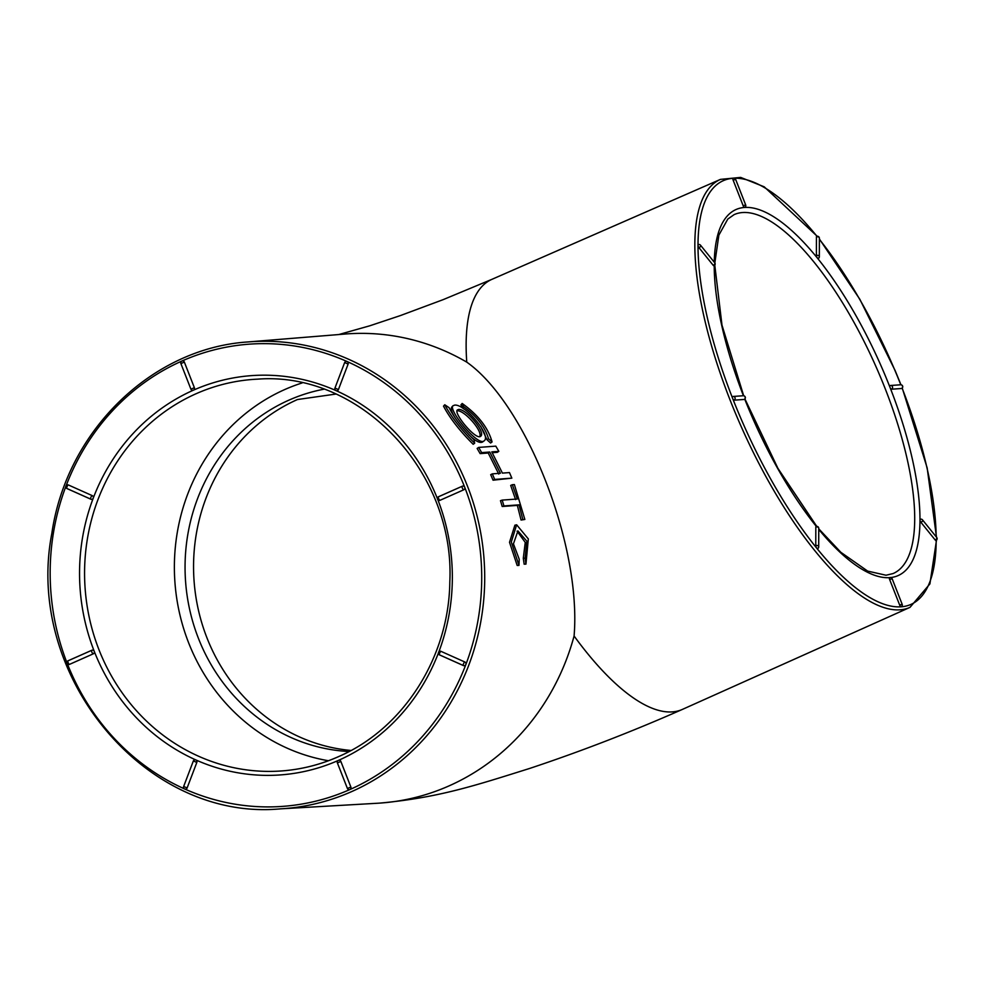 <?xml version="1.0" encoding="UTF-8"?>
<svg xmlns="http://www.w3.org/2000/svg" width="986" height="986" viewBox="0 0 986 986"><rect width="100%" height="100%" fill="white"/><g stroke="black" fill="none" stroke-linecap="round" stroke-linejoin="round"><path stroke-width="1.48" d="M248.139 341.932L344.952 334.044A235.186 218.929 86 0 1 347.355 333.86A235.186 218.929 86 0 1 466.76 362.133C526.093 403.964 581.703 545.344 574.086 636.007A235.186 218.929 86 0 1 380.029 803.085A235.186 218.929 86 0 1 377.626 803.245L280.64 808.84C145.447 821.732 24.182 675.607 51.851 533.315C66.604 431.116 151.721 348.07 248.139 341.932A234.027 217.857 86 0 1 369.343 369.898A234.027 217.857 86 0 1 484.496 588.1A234.027 217.857 86 0 1 351.595 791.622A234.027 217.857 86 0 1 280.64 808.84M444.76 404.753L443.503 406.133C449.899 418.237 459.796 430.956 473.181 444.292L474.673 443.219L473.983 439.756C462.582 428.651 454.275 417.965 449.074 407.686L444.76 404.753C451.243 416.942 461.214 429.76 474.673 443.219M452.993 405.751L451.724 407.144C450.491 409.067 451.908 413.048 455.976 419.075M468.633 434.493C475.104 440.915 479.726 443.441 482.499 442.036L483.978 440.964M517.071 531.183L525.242 542.399L523.295 558.286L524.145 564.177L525.945 564.115L528.323 538.911L516.652 524.798L511.303 542.017L518.969 565.397L519.228 559.259L513.435 543.853L517.933 530.936L526.832 541.203L525.094 558.162L525.945 564.115M516.664 524.798L514.889 525.193L509.515 542.275L517.169 565.459L518.969 565.397M502.182 500.099L500.469 500.691L502.207 506.496L517.342 505.399L521.064 520.041L524.848 519.462L514.384 484.557L512.363 484.705L517.317 499.002L502.182 500.099L503.932 505.941L519.067 504.844L522.827 519.61L524.848 519.462M512.363 484.705L510.686 485.42L515.604 499.606M492.26 452.71L497.289 452.34L498.83 451.341L495.81 446.14L478.666 447.41L481.673 452.623L489.759 452.019L500.395 473.255L492.31 473.859L494.689 479.43L511.845 478.148L509.466 472.577L502.416 473.107L491.78 451.871L498.83 451.341M492.31 473.859L490.683 474.673L493.049 480.194L511.845 478.148M478.666 447.41L477.138 448.445L480.133 453.609L488.218 453.018L498.768 474.069M480.712 426.359L487.01 439.781L490.584 443.01L492.076 441.938C488.144 427.764 478.173 414.933 462.175 403.471L463.593 406.614C476.719 416.289 485.026 426.987 488.489 438.684L492.076 441.938M462.175 403.471L460.93 404.852L463.654 408.919M734.065 400.168L744.147 399.466A1.947 1.812 -94 0 0 743.308 395.743L733.227 396.446A1.947 1.812 86 0 1 734.065 400.168A1.947 0.678 -113.9 0 1 732.66 398.43A1.947 0.678 -113.9 0 1 732.573 396.606A1.947 0.678 -113.9 0 1 732.66 396.582A1.947 1.812 86 0 1 733.227 396.446A1.947 1.947 0 0 0 732.573 396.606M817.764 548.142A1.947 0.678 -113.9 0 1 817.554 548.684A1.947 0.678 -113.9 0 1 816.765 548.216A1.947 0.678 -113.9 0 1 815.767 545.677A1.947 1.442 0.1 0 1 818.713 546.91L818.75 528.323A1.947 1.442 -179.9 0 0 815.816 527.091L815.767 545.677M815.816 527.091A1.947 0.678 -113.9 0 1 816.026 526.549A1.947 1.947 0 0 1 818.75 528.323M714.234 265.259A1.947 0.678 -113.9 0 1 714.012 265.801A1.947 0.678 -113.9 0 1 713.223 265.333A1.947 1.122 -38.9 0 0 714.739 262.806L700.528 245.218A1.947 1.122 141.1 0 1 699.012 247.732L713.223 265.333M699.012 247.732A1.947 0.678 -113.9 0 1 698.014 245.194A1.947 0.678 -113.9 0 1 698.224 244.664A1.947 1.947 0 0 1 700.528 245.218M901.709 388.422A1.947 0.678 -113.9 0 1 901.623 388.496A1.947 0.678 -113.9 0 1 901.537 388.509A1.947 1.812 -94 0 0 900.699 384.786L890.629 385.477A1.947 1.812 86 0 1 891.467 389.211L901.537 388.509M891.467 389.211A1.947 0.678 -113.9 0 1 890.05 387.473A1.947 0.678 -113.9 0 1 889.976 385.649A1.947 0.678 -113.9 0 1 890.05 385.625A1.947 1.812 86 0 1 890.629 385.477A1.947 1.947 0 0 0 889.976 385.649M920.973 522.37A1.947 0.678 -113.9 0 1 919.975 519.832A1.947 0.678 -113.9 0 1 920.184 519.302A1.947 1.947 0 0 1 922.489 519.856A1.947 1.122 141.1 0 1 920.973 522.37L935.184 539.971A1.947 1.122 -38.9 0 0 936.7 537.444L922.489 519.856M936.182 539.897A1.947 0.678 -113.9 0 1 935.973 540.439A1.947 0.678 -113.9 0 1 935.184 539.971M902.178 604.307A1.947 1.947 0 0 1 901.155 606.784A1.947 0.678 -113.9 0 1 901.068 606.809A1.947 0.678 -113.9 0 1 899.663 605.059L902.178 604.307L892.145 578.733L889.631 579.485L899.663 605.059M733.128 180.13L743.148 205.704L745.675 204.952L735.642 179.378L733.128 180.13A1.947 0.678 -113.9 0 1 733.054 178.306A1.947 0.678 -113.9 0 1 733.128 178.281M745.675 204.952A1.947 1.947 0 0 1 744.652 207.43A1.947 0.678 -113.9 0 1 744.566 207.454A1.947 0.678 -113.9 0 1 743.148 205.704M818.392 258.012A1.947 0.678 -113.9 0 1 818.183 258.554A1.947 0.678 -113.9 0 1 817.394 258.073A1.947 0.678 -113.9 0 1 816.396 255.534A1.947 1.442 0.1 0 1 819.341 256.779L819.378 238.193A1.947 1.442 -179.9 0 0 816.433 236.96L816.396 255.534M816.433 236.96A1.947 0.678 -113.9 0 1 816.654 236.418A1.947 1.947 0 0 1 819.378 238.193M889.631 579.485A1.947 0.678 -113.9 0 1 889.557 577.66A1.947 0.678 -113.9 0 1 889.643 577.636M344.767 362.577A1.947 1.812 86 0 1 347.121 361.542A1.947 1.812 86 0 1 348.107 364.08L344.767 362.577M181.979 361.012A1.947 1.812 86 0 1 184.345 362.072L181.017 363.551M194.365 387.658A1.947 1.812 86 0 1 192.837 390.333A1.947 1.812 86 0 1 191.037 389.125L194.365 387.658L184.345 362.072M335.067 388.09L338.42 389.593L348.107 364.08M338.42 389.593A1.947 1.812 86 0 1 336.066 390.629M462.188 486.271L438.61 496.71A1.947 0.678 66.1 0 0 438.524 496.734A1.947 0.678 66.1 0 0 438.647 498.669A1.947 0.678 66.1 0 0 440.015 500.296L463.753 489.795A1.947 0.678 -113.9 0 1 462.385 488.156A1.947 0.678 -113.9 0 1 462.261 486.221A1.947 0.678 -113.9 0 1 462.335 486.209A1.947 1.812 86 0 1 464.714 487.257A1.947 1.812 86 0 1 463.753 489.795M440.015 500.296A1.947 1.812 86 0 1 437.648 499.249M438.647 652.399A1.947 1.812 86 0 1 441.001 651.352A1.947 0.641 114.1 0 0 439.682 653.04A1.947 0.641 114.1 0 0 439.534 654.914A1.947 0.641 114.1 0 0 439.645 654.938L463.309 665.501M464.874 662.013A1.947 1.812 86 0 1 464.32 665.735A1.947 1.812 86 0 1 463.506 665.587A1.947 0.641 -65.9 0 1 463.395 665.575A1.947 0.641 -65.9 0 1 463.543 663.689A1.947 0.641 -65.9 0 1 464.874 662.013L441.001 651.352M338.481 760.366A1.947 1.812 86 0 1 340.848 761.426L337.52 762.905M350.868 787.013A1.947 1.812 86 0 1 349.34 789.687A1.947 1.812 86 0 1 347.54 788.48L350.868 787.013L340.848 761.426M338.186 760.502A200.17 186.329 86 0 1 195.82 759.923A1.947 1.812 86 0 1 196.818 762.461L193.466 760.97A1.947 1.812 86 0 1 195.82 759.923A200.17 186.329 86 0 1 94.237 651.315A1.947 1.812 86 0 1 93.276 653.841A1.947 0.678 -113.9 0 1 91.908 652.214A1.947 0.678 -113.9 0 1 91.784 650.279A1.947 0.678 -113.9 0 1 91.871 650.255A1.947 1.812 86 0 1 94.237 651.315A200.17 186.329 86 0 1 93.239 498.164A1.947 1.812 86 0 1 90.885 499.212A1.947 0.641 -65.9 0 1 90.774 499.187A1.947 0.641 -65.9 0 1 90.909 497.314A1.947 0.641 -65.9 0 1 92.24 495.625L68.379 484.964A1.947 0.641 114.1 0 0 67.048 486.653A1.947 0.641 114.1 0 0 66.9 488.526A1.947 0.641 114.1 0 0 67.011 488.551L90.687 499.113M183.778 786.483L187.118 787.974L196.818 762.461M187.118 787.974A1.947 1.812 86 0 1 184.764 789.022M91.71 650.329L68.133 660.768A1.947 0.678 66.1 0 0 68.059 660.78A1.947 0.678 66.1 0 0 68.182 662.715A1.947 0.678 66.1 0 0 69.55 664.354L93.276 653.841M69.55 664.354A1.947 1.812 86 0 1 67.171 663.295M66.025 486.012A1.947 1.812 86 0 1 68.379 484.964M92.24 495.625A1.947 1.812 86 0 1 93.239 498.164A200.17 186.329 86 0 1 193.404 390.185A200.17 186.329 86 0 1 335.659 390.456M302.123 382.95A194.168 180.758 -94 0 0 174.879 581.617A194.168 180.758 -94 0 0 328.424 760.736M323.827 389.224A182.706 170.073 -94 0 0 185.528 580.877A182.706 170.073 -94 0 0 349.056 751.517M335.869 394.067L297.489 399.527A182.706 170.073 -94 0 0 206.961 637.868L206.961 637.88A182.706 170.073 -94 0 0 351.016 750.469M523.295 558.286L525.094 558.162M502.207 506.496L503.932 505.941M517.342 505.399L519.067 504.844M521.064 520.041L522.827 519.61M480.133 453.609L481.673 452.623M488.218 453.018L489.759 452.019M493.049 480.194L494.689 479.43M462.311 407.97L463.593 406.614M487.01 439.781L488.489 438.684M454.571 405.135L453.018 405.776C447.903 409.868 477.84 446.498 483.978 440.952C492.236 436.182 464.702 403.508 454.571 405.135M458.576 409.461C466.045 408.438 486.431 432.829 480.601 436.317C475.979 440.619 453.178 413.196 457.368 409.93L458.576 409.461L457.294 410.805C464.086 409.93 483.041 431.067 479.714 436.675M936.182 540.328A231.71 80.211 -113.9 0 1 901.068 606.809A231.71 80.211 -113.9 0 1 816.765 548.216A231.71 80.211 -113.9 0 1 732.66 398.43A231.71 80.211 -113.9 0 1 698.014 245.194A231.71 80.211 -113.9 0 1 733.091 178.293M816.346 526.438A200.17 69.291 -113.9 0 1 744.738 399.12M743.419 395.731A200.17 69.291 -113.9 0 1 714.234 265.69M902.128 388.164A231.71 80.211 -113.9 0 1 936.17 536.791M714.258 262.214A200.17 69.291 -113.9 0 1 744.566 207.454A200.17 69.291 -113.9 0 1 817.394 258.073A200.17 69.291 -113.9 0 1 890.05 387.473A200.17 69.291 -113.9 0 1 919.975 519.832A200.17 69.291 -113.9 0 1 890.765 577.537M734.397 178.219A231.71 80.211 -113.9 0 1 816.975 236.307M889.594 577.648A200.17 69.291 -113.9 0 1 818.75 529.396M819.378 239.302A231.71 80.211 -113.9 0 1 900.797 384.774M182.114 360.95A231.71 215.7 86 0 1 347.121 361.542A231.71 215.7 86 0 1 464.714 487.257A231.71 215.7 86 0 1 465.86 664.552A231.71 215.7 86 0 1 349.907 789.539A231.71 215.7 86 0 1 184.974 789.108M336.275 390.727A200.17 186.329 86 0 1 437.377 498.546M437.87 499.803A200.17 186.329 86 0 1 438.844 651.894M438.388 653.089A200.17 186.329 86 0 1 338.629 760.305M184.357 788.837A231.71 215.7 86 0 1 67.393 663.849M66.9 662.592A231.71 215.7 86 0 1 65.754 486.714M66.21 485.506A231.71 215.7 86 0 1 181.671 361.147M285.028 770.658C303.478 768.907 321.239 764.261 338.321 756.718C403.274 728.925 448.926 657.465 449.813 581.925C455.261 471.567 360.026 371.266 257.777 379.142A196.276 182.706 -94 0 0 85.079 587.866A196.276 182.706 -94 0 0 285.028 770.658A196.276 182.706 -94 0 0 338.469 756.681M466.76 362.133A235.186 81.419 -113.9 0 1 491.792 279.395A235.186 81.419 -113.9 0 1 491.903 279.346L720.483 179.378L740.659 177.406L764.199 186.81L817.209 236.258M936.515 540.082L929.897 583.922L909.992 607.364L682.349 709.427A235.186 81.419 -113.9 0 1 682.238 709.476A235.186 81.419 -113.9 0 1 574.086 636.007M909.992 607.364A234.027 81.025 -113.9 0 1 899.935 609.829A234.027 81.025 -113.9 0 1 774.626 491.903A234.027 81.025 -113.9 0 1 695.463 261.771A234.027 81.025 -113.9 0 1 720.483 179.378M818.75 528.804L840.873 552.32L867.643 571.091L886.032 575.232L893.069 573.569A196.276 67.948 66.1 0 0 875.925 366.496A196.276 67.948 66.1 0 0 734.126 214.628L727.791 219.077L718.868 235.136L714.838 262.929M380.029 803.085C438.819 797.662 474.993 785.571 529.519 768.488C580.779 751.443 631.681 731.772 682.238 709.476M347.368 333.86L346.591 333.909M338.814 334.537L369.701 325.824L400.316 315.606L443.034 299.695L491.792 279.395M819.378 238.957L859.854 299.3L895.189 370.687L900.957 384.774M902.239 388.053L927.16 467.869L936.49 537.185M714.788 265.185L721.986 325.146L743.678 395.743M744.923 398.936L777.954 468.412L816.765 526.376M182.546 360.876A1.947 1.947 0 0 0 180.869 363.526L190.89 389.1A1.947 1.947 0 0 0 192.837 390.333M67.566 484.816A1.947 1.947 0 0 0 66.9 488.526L90.774 499.187A1.947 1.947 0 0 0 91.698 499.347M68.983 664.49A1.947 1.947 0 0 1 68.059 660.78L91.784 650.279A1.947 1.947 0 0 1 92.438 650.119M185.578 789.17A1.947 1.947 0 0 1 183.63 786.545L193.33 761.019A1.947 1.947 0 0 1 195.006 759.775M349.34 789.687A1.947 1.947 0 0 1 347.405 788.455L337.372 762.881A1.947 1.947 0 0 1 339.048 760.231M464.32 665.735A1.947 1.947 0 0 1 463.395 665.575L439.534 654.914A1.947 1.947 0 0 1 440.187 651.204M462.902 486.061A1.947 1.947 0 0 0 462.261 486.221L438.524 496.734A1.947 1.947 0 0 0 439.448 500.444M346.308 361.394A1.947 1.947 0 0 0 344.619 362.638L334.932 388.151A1.947 1.947 0 0 0 336.879 390.776M714.012 265.801A1.947 1.947 0 0 0 714.739 262.806M817.554 548.684A1.947 1.947 0 0 0 818.713 546.91M818.183 258.554A1.947 1.947 0 0 0 819.341 256.779M901.623 388.496A1.947 1.947 0 0 0 900.699 384.786M892.145 578.733A1.947 1.947 0 0 0 889.557 577.66M735.642 179.378A1.947 1.947 0 0 0 733.054 178.306M935.973 540.439A1.947 1.947 0 0 0 936.7 537.444M744.233 399.453A1.947 1.947 0 0 0 743.308 395.743"/></g></svg>
